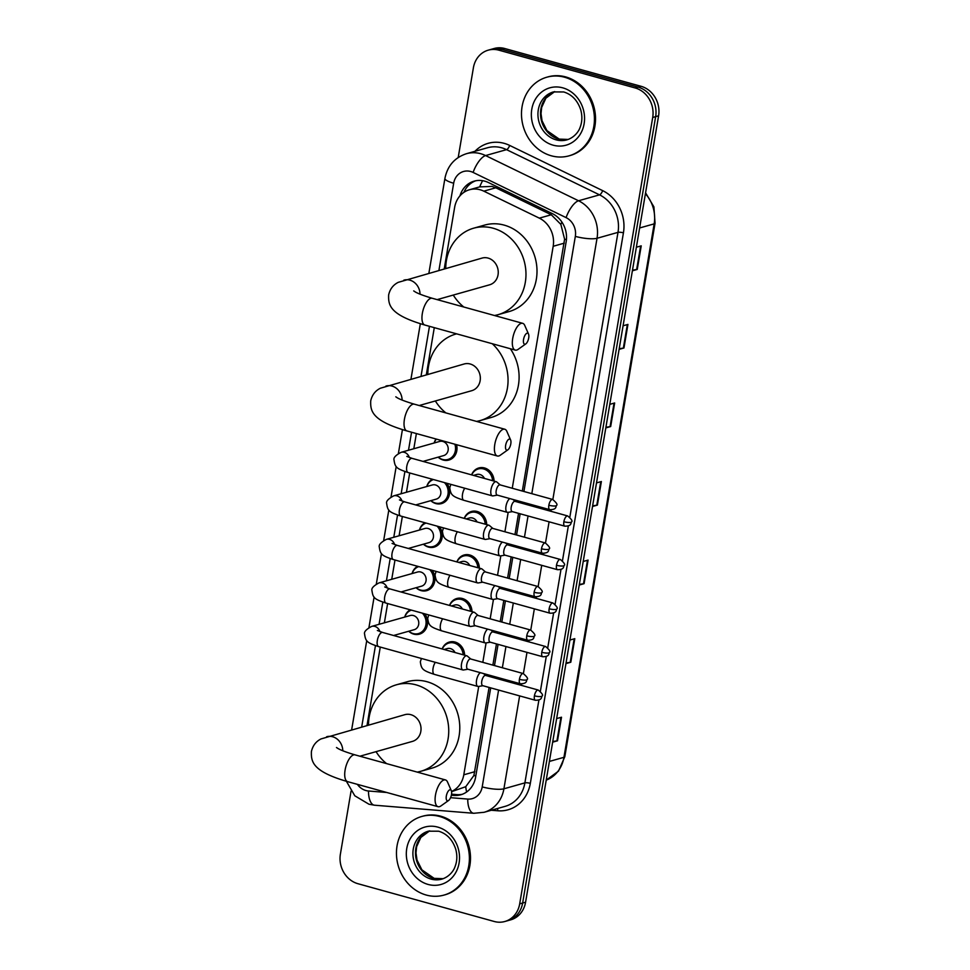 <?xml version="1.0" encoding="UTF-8"?>
<svg xmlns="http://www.w3.org/2000/svg" width="970" height="970" viewBox="0 0 970 970"><rect width="100%" height="100%" fill="white"/><g stroke="black" fill="none" stroke-linecap="round" stroke-linejoin="round"><path stroke-width="1.45" d="M471.59 474.863A13.071 11.555 74.2 0 1 478.853 467.952A13.071 11.555 74.2 0 1 484.527 467.964A13.071 11.555 74.2 0 1 494.07 481.096M464.23 518.38A13.071 11.555 74.2 0 1 471.493 511.469A13.071 11.555 74.2 0 1 477.167 511.481A13.071 11.555 74.2 0 1 486.71 524.612M456.87 561.909A13.071 11.555 74.2 0 1 464.133 554.998A13.071 11.555 74.2 0 1 469.807 555.01A13.071 11.555 74.2 0 1 479.35 568.141M449.51 605.425A13.071 11.555 74.2 0 1 456.761 598.514A13.071 11.555 74.2 0 1 462.447 598.526A13.071 11.555 74.2 0 1 471.99 611.658M442.15 648.954A13.071 11.555 74.2 0 1 449.401 642.043A13.071 11.555 74.2 0 1 455.075 642.055A13.071 11.555 74.2 0 1 464.618 655.187M424.799 613.84A13.071 11.555 74.2 0 1 419.44 634.15A13.071 11.555 74.2 0 1 413.766 634.137A13.071 11.555 74.2 0 1 408.697 631.24M432.159 570.324A13.071 11.555 74.2 0 1 426.8 590.621A13.071 11.555 74.2 0 1 421.125 590.621A13.071 11.555 74.2 0 1 416.057 587.711M456.555 444.696A13.071 11.555 74.2 0 1 448.892 460.059A13.071 11.555 74.2 0 1 443.217 460.047A13.071 11.555 74.2 0 1 438.149 457.149M446.879 483.278A13.071 11.555 74.2 0 1 441.532 503.575A13.071 11.555 74.2 0 1 435.857 503.575A13.071 11.555 74.2 0 1 430.789 500.666M439.519 526.795A13.071 11.555 74.2 0 1 434.172 547.104A13.071 11.555 74.2 0 1 428.497 547.092A13.071 11.555 74.2 0 1 423.417 544.194M522.321 491.038L564.601 239.19L560.854 224.385L551.287 214.77L495.779 187.78L492.032 186.41L479.653 186.907M512.257 488.249L553.179 246.283A24.505 21.655 -105.8 0 0 539.32 218.141L483.824 191.163A24.505 21.655 -105.8 0 0 480.15 189.768A24.505 21.655 -105.8 0 0 469.504 189.744A24.505 21.655 -105.8 0 0 454.639 207.374L444.26 268.751M451.571 791.678L465.745 786.694L473.893 775.491L489.098 687.439M490.881 676.902L491.087 675.654M492.869 665.129L496.458 643.91M498.24 633.386L498.459 632.137M500.229 621.612L503.818 600.394M505.6 589.857L505.819 588.608M507.589 578.084L511.178 556.865M512.96 546.34L513.178 545.091M514.961 534.567L518.55 513.348M520.32 502.812L520.538 501.563M451.535 791.484A24.505 21.655 -105.8 0 0 463.793 774.8L478.731 686.433M482.805 662.34L486.091 642.904M490.165 618.824L493.463 599.387M497.537 575.295L500.823 555.858M504.897 531.778L508.183 512.342M439.131 299.051L438.949 300.13M434.293 327.654L426.351 374.65M421.222 404.951L421.041 406.03M416.385 433.554L413.814 448.734M409.716 472.972L406.454 492.251M402.356 516.501L399.094 535.779M394.996 560.017L391.734 579.296M387.636 603.546L384.375 622.825M380.276 647.063L367.036 725.342M361.907 755.654L361.725 756.721M434.148 442.999A13.071 11.555 74.2 0 1 436.027 439.01M426.788 486.516A13.071 11.555 74.2 0 1 432.365 479.253M419.428 530.044A13.071 11.555 74.2 0 1 425.005 522.769M412.068 573.561A13.071 11.555 74.2 0 1 417.646 566.298M404.708 617.09A13.071 11.555 74.2 0 1 410.286 609.815M523.921 491.487L566.165 241.736A24.505 21.655 -105.8 0 0 552.306 213.594L488.48 182.566A24.505 21.655 -105.8 0 0 484.806 181.172A24.505 21.655 -105.8 0 0 474.16 181.147A24.505 21.655 -105.8 0 0 459.974 195.843M463.866 192.387A24.505 21.655 74.2 0 1 475.652 180.796M458.216 157.492L473.396 67.791A24.505 21.655 74.2 0 1 488.249 50.161A24.505 21.655 74.2 0 1 498.895 50.185L635.168 87.955A24.505 21.655 74.2 0 1 652.701 117.479L519.69 903.87A24.505 21.655 74.2 0 1 504.837 921.5A24.505 21.655 74.2 0 1 494.191 921.476L357.918 883.706A24.505 21.655 74.2 0 1 340.385 854.182L351.043 791.18M488.249 50.161L494.142 48.5A24.505 21.655 74.2 0 1 504.776 48.524L641.061 86.294L638.114 87.118A24.505 21.655 74.2 0 1 655.647 116.655L522.636 903.046A24.505 21.655 74.2 0 1 507.771 920.675A24.505 21.655 74.2 0 0 522.636 903.046L655.647 116.655A24.505 21.655 74.2 0 0 638.114 87.118L501.842 49.349L638.114 87.118L635.168 87.955M491.196 49.324A24.505 21.655 74.2 0 1 501.842 49.349A24.505 21.655 74.2 0 0 491.196 49.324M451.353 795.242L453.899 795.448A24.505 21.655 -105.8 0 0 460.738 794.794A24.505 21.655 -105.8 0 0 475.603 777.164L490.699 687.875M492.481 677.351L492.699 676.102M494.482 665.578L498.071 644.359M499.841 633.822L500.059 632.586M501.842 622.049L505.431 600.83M507.201 590.306L507.419 589.057M509.201 578.532L512.79 557.313M514.573 546.777L514.779 545.54M516.561 535.003L520.15 513.785M521.933 503.26L522.139 502.011M462.193 794.309A24.505 21.655 74.2 0 1 456.834 794.612L451.547 794.187M641.061 86.294A24.505 21.655 74.2 0 1 658.594 115.818L525.582 902.209A24.505 21.655 74.2 0 1 510.717 919.839L504.837 921.5M566.056 662.922L570.214 662.352A6.535 1.443 9.6 0 0 570.809 662.231L565.934 663.601M569.923 640.03L574.798 638.66L570.809 662.231M552.767 741.48L556.925 740.91A6.535 1.443 9.6 0 0 557.52 740.789L552.645 742.159M556.634 718.588L561.509 717.218L557.52 740.789M605.91 427.249L610.069 426.667A6.535 1.443 9.6 0 0 610.676 426.545L605.801 427.916M609.79 404.357L614.653 402.974L610.676 426.545M619.199 348.679L623.358 348.109A6.535 1.443 9.6 0 0 623.965 347.987L619.09 349.358M623.079 325.787L627.942 324.416L623.965 347.987M632.488 270.121L636.647 269.539A6.535 1.443 9.6 0 0 637.241 269.43L632.379 270.8M636.369 247.229L641.231 245.859L637.241 269.43M579.345 584.364L583.503 583.782A6.535 1.443 9.6 0 0 584.098 583.661L579.223 585.043M583.212 561.472L588.087 560.102L584.098 583.661M592.634 505.806L596.78 505.224A6.535 1.443 9.6 0 0 597.387 505.103L592.512 506.486M596.501 482.914L601.376 481.532L597.387 505.103M551.312 155.794A40.849 36.096 74.2 0 1 521.557 116.448A40.849 36.096 74.2 0 1 546.862 77.2A40.849 36.096 74.2 0 1 564.601 77.236A40.849 36.096 74.2 0 1 594.355 116.582A40.849 36.096 74.2 0 1 569.05 155.831A40.849 36.096 74.2 0 1 551.312 155.794M546.862 77.2L547.965 76.885A40.849 36.096 74.2 0 1 565.704 76.921A40.849 36.096 74.2 0 1 595.459 116.279A40.849 36.096 74.2 0 1 570.154 155.515L569.05 155.831M523.558 339.427A5.723 2.364 105.5 0 0 525.801 343.901A5.723 2.364 105.5 0 0 528.711 337.972A5.723 2.364 105.5 0 0 528.529 334.068A5.723 2.364 105.5 0 0 525.91 333.995A5.723 2.364 105.5 0 0 523.558 339.427M525.801 343.901L518.15 349.345A13.883 5.723 -74.5 0 1 515.252 350.097A13.883 5.723 -74.5 0 1 512.706 338.481A13.883 5.723 -74.5 0 1 522.672 323.325A13.883 5.723 -74.5 0 1 524.77 325.471L528.529 334.068M437.13 299.621L489.62 284.804A13.883 12.27 -105.8 0 0 498.228 271.467A13.883 12.27 -105.8 0 0 488.116 258.093A13.883 12.27 -105.8 0 0 482.078 258.081L398.246 282.343C393.153 284.913 389.952 289.108 388.643 294.953C388.267 304.883 389.37 314.801 424.884 325.047L515.252 350.097M463.793 307.017A44.935 39.709 74.2 0 1 453.281 295.062M445.739 268.326A44.935 39.709 74.2 0 1 473.651 228.192A44.935 39.709 74.2 0 1 493.16 228.229A44.935 39.709 74.2 0 1 525.898 271.515A44.935 39.709 74.2 0 1 498.059 314.692A44.935 39.709 74.2 0 1 494.445 315.505M473.651 228.192L484.685 225.076A44.935 39.709 74.2 0 1 504.194 225.125A44.935 39.709 74.2 0 1 536.931 268.411A44.935 39.709 74.2 0 1 509.092 311.576L498.059 314.692M505.649 445.327A5.723 2.364 105.5 0 0 507.892 449.801A5.723 2.364 105.5 0 0 510.802 443.872A5.723 2.364 105.5 0 0 510.62 439.968A5.723 2.364 105.5 0 0 508.001 439.895A5.723 2.364 105.5 0 0 505.649 445.327M507.892 449.801L500.241 455.245A13.883 5.723 -74.5 0 1 497.343 455.997A13.883 5.723 -74.5 0 1 494.797 444.381A13.883 5.723 -74.5 0 1 504.764 429.225A13.883 5.723 -74.5 0 1 506.861 431.371L510.62 439.968M419.222 405.521L471.711 390.704A13.883 12.27 -105.8 0 0 480.32 377.366A13.883 12.27 -105.8 0 0 470.195 363.992A13.883 12.27 -105.8 0 0 464.169 363.98L380.325 388.242C375.245 390.813 372.043 395.008 370.722 400.853C370.358 410.783 371.462 420.701 406.963 430.947L497.343 455.997M445.885 412.917A44.935 39.709 74.2 0 1 435.36 400.962M427.818 374.226A44.935 39.709 74.2 0 1 455.742 334.092A44.935 39.709 74.2 0 1 456.64 333.85L455.742 334.092M492.275 343.732A44.935 39.709 74.2 0 1 507.468 387.77A44.935 39.709 74.2 0 1 480.138 420.592A44.935 39.709 74.2 0 1 476.525 421.404M510.341 348.739A44.935 39.709 74.2 0 1 491.184 417.476L480.138 420.592M446.333 796.018A5.723 2.364 105.5 0 0 448.576 800.492A5.723 2.364 105.5 0 0 451.486 794.563A5.723 2.364 105.5 0 0 451.305 790.671A5.723 2.364 105.5 0 0 448.686 790.598A5.723 2.364 105.5 0 0 446.333 796.018M448.576 800.492L440.926 805.937A13.883 5.723 -74.5 0 1 438.028 806.688A13.883 5.723 -74.5 0 1 435.481 795.073A13.883 5.723 -74.5 0 1 445.448 779.928A13.883 5.723 -74.5 0 1 447.546 782.062L451.305 790.671M359.906 756.212L412.395 741.407A13.883 12.27 -105.8 0 0 421.004 728.058A13.883 12.27 -105.8 0 0 410.88 714.684A13.883 12.27 -105.8 0 0 404.854 714.672L321.009 738.934C315.929 741.504 312.728 745.7 311.406 751.544C311.043 761.486 312.146 771.393 347.648 781.65L438.028 806.688M386.569 763.608A44.935 39.709 74.2 0 1 376.045 751.653M368.503 724.929A44.935 39.709 74.2 0 1 396.427 684.796A44.935 39.709 74.2 0 1 415.936 684.832A44.935 39.709 74.2 0 1 448.661 728.118A44.935 39.709 74.2 0 1 420.822 771.283A44.935 39.709 74.2 0 1 417.209 772.096M396.427 684.796L407.461 681.68A44.935 39.709 74.2 0 1 426.97 681.716A44.935 39.709 74.2 0 1 459.707 725.002A44.935 39.709 74.2 0 1 431.868 768.167L420.822 771.283M426.279 895.055A40.849 36.096 74.2 0 1 396.524 855.698A40.849 36.096 74.2 0 1 421.829 816.449A40.849 36.096 74.2 0 1 439.568 816.485A40.849 36.096 74.2 0 1 469.322 855.843A40.849 36.096 74.2 0 1 444.017 895.08A40.849 36.096 74.2 0 1 426.279 895.055M421.829 816.449L422.932 816.146A40.849 36.096 74.2 0 1 440.671 816.182A40.849 36.096 74.2 0 1 470.426 855.528A40.849 36.096 74.2 0 1 445.121 894.776L444.017 895.08M406.806 456.385L412.056 458.361A7.348 3.031 105.5 0 0 406.782 466.376A7.348 3.031 105.5 0 0 406.709 466.825A7.348 3.031 105.5 0 0 408.127 472.536C396.269 468.571 395.093 467.419 394.014 459.938C393.335 457.743 395.699 455.197 401.107 452.323L439.665 441.435A7.348 6.499 74.2 0 1 442.853 441.447A7.348 6.499 74.2 0 1 448.213 448.528A7.348 6.499 74.2 0 1 443.654 455.597L423.041 461.405M454.869 444.224A12.258 10.828 74.2 0 1 447.934 459.477A12.258 10.828 74.2 0 1 442.611 459.465A12.258 10.828 74.2 0 1 438.258 457.112M434.269 442.963A12.258 10.828 74.2 0 1 436.379 439.095M500.217 484.915L496.773 481.981A7.348 3.031 105.5 0 0 496.252 481.702A7.348 3.031 105.5 0 0 495.488 481.714A7.348 3.031 105.5 0 0 490.978 489.717A7.348 3.031 105.5 0 0 492.323 495.864A7.348 3.031 105.5 0 0 492.918 495.9A7.348 3.031 105.5 0 0 493.099 495.852M548.85 505.237A5.311 2.195 105.5 0 1 552.658 499.453L500.011 484.854A5.311 2.195 105.5 0 0 499.465 484.867A5.311 2.195 105.5 0 0 496.203 490.65A5.311 2.195 105.5 0 0 497.173 495.088L549.82 509.686C556.998 509.626 555.58 506.582 556.477 505.455A5.311 1.176 9.6 0 1 555.907 505.855A5.311 1.176 -170.4 0 1 548.85 505.237A5.311 2.195 105.5 0 0 549.82 509.686M399.446 499.902L404.696 501.878A7.348 3.031 105.5 0 0 399.422 509.905A7.348 3.031 105.5 0 0 399.349 510.341A7.348 3.031 105.5 0 0 400.768 516.052C388.909 512.099 387.733 510.947 386.654 503.466C385.975 501.26 388.339 498.725 393.747 495.84L432.305 484.964A7.348 6.499 74.2 0 1 435.494 484.964A7.348 6.499 74.2 0 1 440.853 492.057A7.348 6.499 74.2 0 1 436.294 499.113L415.681 504.933M444.454 482.599A12.258 10.828 74.2 0 1 447.958 494.445A12.258 10.828 74.2 0 1 440.574 503.006A12.258 10.828 74.2 0 1 435.251 502.993A12.258 10.828 74.2 0 1 430.898 500.641M426.909 486.479A12.258 10.828 74.2 0 1 433.457 479.556M492.857 528.432L489.413 525.497A7.348 3.031 105.5 0 0 488.892 525.219A7.348 3.031 105.5 0 0 488.128 525.231A7.348 3.031 105.5 0 0 483.618 533.245A7.348 3.031 105.5 0 0 484.964 539.393A7.348 3.031 105.5 0 0 485.558 539.417A7.348 3.031 105.5 0 0 485.74 539.381M541.49 548.765A5.311 2.195 105.5 0 1 545.298 542.97L492.651 528.383A5.311 2.195 105.5 0 0 492.093 528.395A5.311 2.195 105.5 0 0 488.844 534.179A5.311 2.195 105.5 0 0 489.814 538.617L542.46 553.203C549.638 553.155 548.22 550.111 549.117 548.971A5.311 1.176 9.6 0 1 548.547 549.384A5.311 1.176 -170.4 0 1 541.49 548.765A5.311 2.195 105.5 0 0 542.46 553.203M392.086 543.43L397.324 545.407A7.348 3.031 105.5 0 0 392.05 553.421A7.348 3.031 105.5 0 0 391.989 553.87A7.348 3.031 105.5 0 0 393.408 559.581C381.549 555.616 380.373 554.464 379.294 546.983C378.615 544.788 380.98 542.242 386.387 539.356L424.945 528.48A7.348 6.499 74.2 0 1 428.134 528.492A7.348 6.499 74.2 0 1 433.493 535.573A7.348 6.499 74.2 0 1 428.934 542.642L408.321 548.45M437.094 526.128A12.258 10.828 74.2 0 1 440.598 537.974A12.258 10.828 74.2 0 1 433.214 546.522A12.258 10.828 74.2 0 1 427.891 546.51A12.258 10.828 74.2 0 1 423.538 544.158M419.549 530.008A12.258 10.828 74.2 0 1 426.097 523.072M485.497 571.961L482.054 569.026A7.348 3.031 105.5 0 0 481.532 568.747A7.348 3.031 105.5 0 0 480.768 568.759A7.348 3.031 105.5 0 0 476.258 576.762A7.348 3.031 105.5 0 0 477.604 582.909A7.348 3.031 105.5 0 0 478.198 582.946A7.348 3.031 105.5 0 0 478.38 582.897M534.13 592.282A5.311 2.195 105.5 0 1 537.938 586.498L485.291 571.9A5.311 2.195 105.5 0 0 484.733 571.912A5.311 2.195 105.5 0 0 481.484 577.696A5.311 2.195 105.5 0 0 482.454 582.133L535.1 596.732C542.279 596.671 540.86 593.628 541.757 592.5A5.311 1.176 9.6 0 1 541.187 592.9A5.311 1.176 -170.4 0 1 534.13 592.282A5.311 2.195 105.5 0 0 535.1 596.732M384.726 586.947L389.964 588.923A7.348 3.031 105.5 0 0 384.69 596.95A7.348 3.031 105.5 0 0 384.629 597.387A7.348 3.031 105.5 0 0 386.036 603.097C374.19 599.145 373.013 597.993 371.934 590.512C371.255 588.305 373.62 585.771 379.027 582.885L417.585 572.009A7.348 6.499 74.2 0 1 420.774 572.009A7.348 6.499 74.2 0 1 426.133 579.09A7.348 6.499 74.2 0 1 421.574 586.159L400.962 591.979M429.734 569.645A12.258 10.828 74.2 0 1 433.238 581.491A12.258 10.828 74.2 0 1 425.854 590.051A12.258 10.828 74.2 0 1 420.531 590.039A12.258 10.828 74.2 0 1 416.178 587.687M412.189 573.525A12.258 10.828 74.2 0 1 418.737 566.601M478.137 615.477L474.694 612.543A7.348 3.031 105.5 0 0 474.172 612.264A7.348 3.031 105.5 0 0 473.408 612.276A7.348 3.031 105.5 0 0 468.898 620.291A7.348 3.031 105.5 0 0 470.244 626.438A7.348 3.031 105.5 0 0 470.826 626.462A7.348 3.031 105.5 0 0 471.008 626.426M526.771 635.811A5.311 2.195 105.5 0 1 530.578 630.015L477.931 615.429A5.311 2.195 105.5 0 0 477.373 615.441A5.311 2.195 105.5 0 0 474.124 621.224A5.311 2.195 105.5 0 0 475.094 625.662L527.741 640.248C534.919 640.2 533.488 637.157 534.397 636.017A5.311 1.176 9.6 0 1 533.815 636.429A5.311 1.176 -170.4 0 1 526.771 635.811A5.311 2.195 105.5 0 0 527.741 640.248M377.354 630.476L382.604 632.452A7.348 3.031 105.5 0 0 377.33 640.467A7.348 3.031 105.5 0 0 377.257 640.915A7.348 3.031 105.5 0 0 378.676 646.626C366.83 642.661 365.654 641.51 364.575 634.028C363.895 631.834 366.26 629.287 371.655 626.402L410.225 615.526A7.348 6.499 74.2 0 1 413.414 615.538A7.348 6.499 74.2 0 1 418.773 622.619A7.348 6.499 74.2 0 1 414.214 629.688L393.602 635.495M422.374 613.173A12.258 10.828 74.2 0 1 425.866 625.019A12.258 10.828 74.2 0 1 418.482 633.568A12.258 10.828 74.2 0 1 413.171 633.555A12.258 10.828 74.2 0 1 408.819 631.203M404.829 617.053A12.258 10.828 74.2 0 1 411.377 610.118M470.765 659.006L467.322 656.072A7.348 3.031 105.5 0 0 466.812 655.793A7.348 3.031 105.5 0 0 466.049 655.805A7.348 3.031 105.5 0 0 461.538 663.807A7.348 3.031 105.5 0 0 462.884 669.955A7.348 3.031 105.5 0 0 463.466 669.979A7.348 3.031 105.5 0 0 463.648 669.943M519.411 679.327A5.311 2.195 105.5 0 1 523.218 673.544L470.571 658.945A5.311 2.195 105.5 0 0 470.013 658.957A5.311 2.195 105.5 0 0 466.764 664.741A5.311 2.195 105.5 0 0 467.734 669.179L520.381 683.777C527.559 683.717 526.128 680.673 527.037 679.546A5.311 1.176 9.6 0 1 526.455 679.946A5.311 1.176 -170.4 0 1 519.411 679.327A5.311 2.195 105.5 0 0 520.381 683.777M473.518 475.397L476.719 474.488A7.348 6.499 74.2 0 1 479.92 474.5A7.348 6.499 74.2 0 1 484.454 478.428M471.747 474.9A12.258 10.828 74.2 0 1 478.331 468.946A12.258 10.828 74.2 0 1 483.654 468.959A12.258 10.828 74.2 0 1 492.578 480.683M563.861 521.727A5.311 2.195 105.5 0 1 567.668 515.943L515.021 501.344A5.311 2.195 105.5 0 0 514.476 501.357A5.311 2.195 105.5 0 0 511.214 507.14A5.311 2.195 105.5 0 0 512.184 511.578L564.831 526.176C572.009 526.116 570.59 523.072 571.488 521.945A5.311 1.176 9.6 0 1 570.918 522.345A5.311 1.176 -170.4 0 1 563.861 521.727A5.311 2.195 105.5 0 0 564.831 526.176M509.747 498.58A7.348 3.031 105.5 0 0 506.013 506.122A7.348 3.031 105.5 0 0 507.334 512.354A7.348 3.031 105.5 0 0 507.928 512.378A7.348 3.031 105.5 0 0 508.11 512.342M466.158 518.914L469.359 518.016A7.348 6.499 74.2 0 1 472.56 518.016A7.348 6.499 74.2 0 1 477.082 521.945M464.387 518.429A12.258 10.828 74.2 0 1 470.971 512.463A12.258 10.828 74.2 0 1 476.294 512.475A12.258 10.828 74.2 0 1 485.218 524.2M556.501 565.255A5.311 2.195 105.5 0 1 560.308 559.46L507.662 544.873A5.311 2.195 105.5 0 0 507.104 544.885A5.311 2.195 105.5 0 0 503.854 550.657A5.311 2.195 105.5 0 0 504.824 555.107L557.471 569.693C564.649 569.645 563.23 566.589 564.128 565.462A5.311 1.176 9.6 0 1 563.558 565.874A5.311 1.176 -170.4 0 1 556.501 565.255A5.311 2.195 105.5 0 0 557.471 569.693M502.387 542.097A7.348 3.031 105.5 0 0 498.641 549.638A7.348 3.031 105.5 0 0 499.974 555.883A7.348 3.031 105.5 0 0 500.568 555.907A7.348 3.031 105.5 0 0 500.75 555.858M458.798 562.442L461.999 561.533A7.348 6.499 74.2 0 1 465.188 561.545A7.348 6.499 74.2 0 1 469.722 565.474M457.028 561.945A12.258 10.828 74.2 0 1 463.611 555.992A12.258 10.828 74.2 0 1 468.934 556.004A12.258 10.828 74.2 0 1 477.858 567.729M549.141 608.772A5.311 2.195 105.5 0 1 552.948 602.988L500.302 588.39A5.311 2.195 105.5 0 0 499.744 588.402A5.311 2.195 105.5 0 0 496.494 594.186A5.311 2.195 105.5 0 0 497.464 598.623L550.111 613.222C557.289 613.161 555.858 610.118 556.768 608.99A5.311 1.176 9.6 0 1 556.186 609.39A5.311 1.176 -170.4 0 1 549.141 608.772A5.311 2.195 105.5 0 0 550.111 613.222M495.027 585.625A7.348 3.031 105.5 0 0 491.281 593.167A7.348 3.031 105.5 0 0 492.614 599.399A7.348 3.031 105.5 0 0 493.209 599.424A7.348 3.031 105.5 0 0 493.39 599.387M451.438 605.959L454.639 605.062A7.348 6.499 74.2 0 1 457.828 605.062A7.348 6.499 74.2 0 1 462.363 608.99M449.656 605.474A12.258 10.828 74.2 0 1 456.252 599.508A12.258 10.828 74.2 0 1 461.575 599.521A12.258 10.828 74.2 0 1 470.498 611.245M541.781 652.301A5.311 2.195 105.5 0 1 545.589 646.505L492.942 631.919A5.311 2.195 105.5 0 0 492.384 631.931A5.311 2.195 105.5 0 0 489.135 637.702A5.311 2.195 105.5 0 0 490.105 642.152L542.751 656.738C549.929 656.69 548.499 653.635 549.408 652.507A5.311 1.176 9.6 0 1 548.826 652.919A5.311 1.176 -170.4 0 1 541.781 652.301A5.311 2.195 105.5 0 0 542.751 656.738M487.667 629.142A7.348 3.031 105.5 0 0 483.921 636.684A7.348 3.031 105.5 0 0 485.255 642.928A7.348 3.031 105.5 0 0 485.837 642.952A7.348 3.031 105.5 0 0 486.018 642.904M444.078 649.488L447.279 648.578A7.348 6.499 74.2 0 1 450.468 648.59A7.348 6.499 74.2 0 1 455.003 652.519M442.296 648.991A12.258 10.828 74.2 0 1 448.892 643.037A12.258 10.828 74.2 0 1 454.215 643.049A12.258 10.828 74.2 0 1 463.139 654.774M534.421 695.817A5.311 2.195 105.5 0 1 538.229 690.034L485.582 675.435A5.311 2.195 105.5 0 0 485.024 675.447A5.311 2.195 105.5 0 0 481.775 681.231A5.311 2.195 105.5 0 0 482.745 685.669L535.391 700.267C542.569 700.207 541.139 697.163 542.048 696.036A5.311 1.176 9.6 0 1 541.466 696.436A5.311 1.176 -170.4 0 1 534.421 695.817A5.311 2.195 105.5 0 0 535.391 700.267M480.295 672.671A7.348 3.031 105.5 0 0 476.561 680.212A7.348 3.031 105.5 0 0 477.895 686.445A7.348 3.031 105.5 0 0 478.477 686.469A7.348 3.031 105.5 0 0 478.659 686.433M495.779 187.78L483.824 191.163M566.432 239.651A24.505 5.42 -170.4 0 1 564.601 239.19M560.854 224.385A24.505 9.009 -64.1 0 1 561.921 222.118M475.809 775.964A24.505 5.42 -170.4 0 1 473.893 775.491M479.677 186.87A24.505 9.009 -64.1 0 1 482.623 180.699M466.631 791.981A24.505 10.9 -85.3 0 1 465.745 786.694M551.287 214.77L539.32 218.141M564.249 243.155L553.179 246.283M474.851 771.683L463.793 774.8M531.815 493.669L575.331 236.377A16.345 14.441 -105.8 0 0 566.092 217.619L473.117 172.43A16.345 14.441 -105.8 0 0 470.668 171.496A16.345 14.441 -105.8 0 0 453.669 183.233L438.949 270.242M466.497 153.684A32.677 28.882 74.2 0 1 480.683 153.709A32.677 28.882 74.2 0 1 485.582 155.564L506.558 149.647A32.677 28.882 -105.8 0 0 501.66 147.792A32.677 28.882 -105.8 0 0 487.474 147.767L466.497 153.684C454.651 157.613 447.449 165.87 444.915 178.431A16.345 3.613 9.6 0 0 453.669 183.233M357.372 784.342A16.345 14.441 -105.8 0 0 365.969 790.55A16.345 14.441 -105.8 0 0 368.491 790.999L386.8 792.49M346.399 781.299L354.802 795.788L368.964 804.227L374.529 805.209A16.345 7.263 -85.3 0 1 368.491 790.999M474.985 151.284A36.763 32.495 74.2 0 1 504.157 143.342A36.763 32.495 74.2 0 1 509.674 145.427L602.649 190.629A36.763 32.495 74.2 0 1 623.431 232.836L530.323 783.348A36.763 32.495 74.2 0 1 497.755 810.774L491.341 810.253M652.701 117.479L658.594 115.818M498.895 50.185L504.776 48.524M519.69 903.87L525.582 902.209M473.117 172.43A16.345 6.014 -64.1 0 1 485.582 155.564L578.557 200.766L599.533 194.849L506.558 149.647A4.086 1.503 115.9 0 0 509.674 145.427M566.092 217.619A16.345 6.014 -64.1 0 1 578.557 200.766A32.677 28.882 74.2 0 1 597.035 238.28L617.999 232.363A32.677 28.882 -105.8 0 0 599.533 194.849A4.086 1.503 115.9 0 0 602.649 190.629M519.629 695.89L503.915 788.792L524.891 782.875L538.908 700.025M450.565 797.679L467.746 799.074A16.345 14.441 -105.8 0 0 482.211 786.888A16.345 3.613 9.6 0 0 503.915 788.792A32.677 28.882 74.2 0 1 484.103 812.29L505.079 806.373A32.677 28.882 -105.8 0 0 524.891 782.875A4.086 0.897 -170.4 0 1 530.323 783.348M575.331 236.377A16.345 3.613 9.6 0 0 597.035 238.28L552.851 499.501M551.093 509.88L550.863 511.275M549.081 521.812L545.492 543.03M543.733 553.397L543.491 554.804M541.721 565.328L538.132 586.547M536.374 596.926L536.131 598.32M534.349 608.845L530.76 630.076M529.014 640.442L528.771 641.849M526.989 652.373L523.4 673.592M521.654 683.971L521.411 685.366M540.387 691.234L546.268 656.496M547.759 647.705L553.627 612.979M555.119 604.189L560.987 569.451M562.479 560.66L568.347 525.934M569.839 517.143L617.999 232.363A4.086 0.897 -170.4 0 1 623.431 232.836M429.467 326.32L421.041 376.142M411.559 432.22L408.503 450.225M404.902 471.541L401.143 493.754M397.542 515.058L393.784 537.271M390.183 558.587L386.424 580.8M382.823 602.103L379.064 624.316M375.463 645.632L361.725 726.833M482.211 786.888L498.592 690.07M500.374 679.534L500.581 678.285M502.363 667.76L505.952 646.541M507.734 636.017L507.94 634.768M509.723 624.244L513.312 603.025M515.094 592.488L515.312 591.239M517.083 580.715L520.672 559.496M522.454 548.971L522.672 547.723M524.455 537.198L528.044 515.979M529.814 505.443L530.032 504.194M497.755 810.774A4.086 1.819 94.7 0 0 497.44 808.531M374.529 805.209L473.784 813.284A16.345 7.263 -85.3 0 1 467.746 799.074M456.834 794.612L453.899 795.448M639.618 227.974L654.168 223.864A8.172 1.807 9.6 0 0 655.053 223.245L564.819 756.697A8.172 1.807 -170.4 0 1 563.946 757.315L654.168 223.864A32.677 28.882 -105.8 0 0 645.414 193.721M564.819 756.697L558.49 771.15L546.231 780.135A32.677 28.882 -105.8 0 0 563.946 757.315L549.396 761.426M596.78 505.224L600.757 481.714M610.069 426.667L614.046 403.144M623.358 348.109L627.335 324.586M636.647 269.539L640.624 246.028M583.503 583.782L587.48 560.272M570.214 662.352L574.191 638.83M556.925 740.91L560.903 717.388M556.113 139.838A24.905 22.007 74.2 0 1 537.974 115.842A24.905 22.007 74.2 0 1 553.397 91.92L563.703 91.956C571.863 94.442 577.538 100.407 580.727 109.828C582.485 116.242 582.206 122.281 579.878 127.931C579.102 130.416 575.113 137.316 566.929 139.862A24.905 22.007 74.2 0 1 556.113 139.838M553.106 145.173A29.803 26.335 74.2 0 1 531.79 109.258A29.803 26.335 74.2 0 1 562.806 87.858A29.803 26.335 74.2 0 1 584.122 123.76A29.803 26.335 74.2 0 1 553.106 145.173M554.707 91.604L545.867 98.2L541.648 107.476L541.03 113.66L542.036 120.741L546.91 130.574L559.205 139.098L568.202 139.45A24.905 22.007 74.2 0 1 558.684 139.11A24.905 22.007 74.2 0 1 540.605 115.879A24.905 22.007 74.2 0 1 554.682 91.617M420.034 294.177A13.883 12.27 -105.8 0 0 409.886 280.16A13.883 12.27 -105.8 0 0 403.859 280.148M413.717 290.915L414.942 291.727C415.014 291.703 417.549 293.934 432.305 298.287A13.883 5.723 105.5 0 0 422.338 313.431A13.883 5.723 105.5 0 0 424.884 325.047M402.113 400.076A13.883 12.27 -105.8 0 0 391.977 386.06A13.883 12.27 -105.8 0 0 385.951 386.048M395.808 396.815L397.033 397.627C397.106 397.603 399.64 399.834 414.384 404.187A13.883 5.723 105.5 0 0 404.417 419.331A13.883 5.723 105.5 0 0 406.963 430.947M342.798 750.78A13.883 12.27 -105.8 0 0 332.661 736.751A13.883 12.27 -105.8 0 0 326.635 736.739M336.493 747.506L337.718 748.331C337.79 748.294 340.325 750.537 355.068 754.878A13.883 5.723 105.5 0 0 345.102 770.022A13.883 5.723 105.5 0 0 347.648 781.65M431.08 879.087A24.905 22.007 74.2 0 1 412.941 855.103A24.905 22.007 74.2 0 1 428.364 831.181L438.67 831.217C446.83 833.703 452.505 839.656 455.694 849.089C457.452 855.504 457.173 861.53 454.833 867.18C454.069 869.678 450.08 876.577 441.883 879.111A24.905 22.007 74.2 0 1 431.08 879.087M428.073 884.434A29.803 26.335 74.2 0 1 406.757 848.52A29.803 26.335 74.2 0 1 437.773 827.107A29.803 26.335 74.2 0 1 459.089 863.021A29.803 26.335 74.2 0 1 428.073 884.434M443.144 878.711A24.905 22.007 74.2 0 1 433.651 878.371A24.905 22.007 74.2 0 1 415.572 855.14A24.905 22.007 74.2 0 1 429.649 830.866L420.834 837.449L416.615 846.737L415.997 852.909L417.003 859.99L421.877 869.823L434.16 878.359L443.169 878.699M401.107 452.323A7.348 6.499 74.2 0 1 404.296 452.323A7.348 6.499 74.2 0 1 409.316 457.5M393.747 495.84A7.348 6.499 74.2 0 1 396.936 495.852A7.348 6.499 74.2 0 1 401.956 501.029M386.387 539.356A7.348 6.499 74.2 0 1 389.576 539.368A7.348 6.499 74.2 0 1 394.596 544.546M379.027 582.885A7.348 6.499 74.2 0 1 382.216 582.885A7.348 6.499 74.2 0 1 387.236 588.075M371.655 626.402A7.348 6.499 74.2 0 1 374.856 626.414A7.348 6.499 74.2 0 1 379.876 631.591M464.739 488.225A7.348 3.031 105.5 0 0 462.46 494.603A7.348 3.031 105.5 0 0 463.878 500.314C452.02 496.349 450.844 495.197 449.765 487.716L450.868 484.382M457.379 531.742A7.348 3.031 105.5 0 0 455.1 538.12A7.348 3.031 105.5 0 0 456.518 543.83C444.66 539.878 443.484 538.726 442.405 531.245L443.508 527.898M450.019 575.271A7.348 3.031 105.5 0 0 447.74 581.648A7.348 3.031 105.5 0 0 449.146 587.359C437.3 583.394 436.124 582.242 435.045 574.761L436.148 571.427M442.659 618.787A7.348 3.031 105.5 0 0 440.38 625.165A7.348 3.031 105.5 0 0 441.786 630.876C429.94 626.923 428.764 625.771 427.685 618.29L428.788 614.944M435.3 662.316A7.348 3.031 105.5 0 0 433.008 668.694A7.348 3.031 105.5 0 0 434.427 674.405C422.58 670.44 421.404 669.288 420.325 661.807L421.429 658.472M480.732 186.579L469.504 189.744M473.784 813.284L484.103 812.29M444.915 178.431L428.91 273.079M420.337 323.725L410.989 378.979M402.429 429.625L398.403 453.426M396.196 466.497L391.043 496.943M388.825 510.014L383.683 540.472M381.465 553.543L376.324 583.988M374.105 597.059L368.952 627.517M366.745 640.588L351.673 729.67M645.571 192.812L653.913 206.889L655.053 223.245M432.305 298.287L522.672 323.325M414.384 404.187L504.764 429.225M355.068 754.878L445.448 779.928M552.658 499.453C556.562 502.763 557.835 504.764 556.477 505.455M408.127 472.536L492.323 495.864M447.934 459.477L452.541 458.179M412.056 458.361L496.252 481.702M497.38 495.149L492.918 495.9M545.298 542.97C549.202 546.292 550.463 548.292 549.117 548.971M400.768 516.052L484.964 539.393M440.574 503.006L445.181 501.708M404.696 501.878L488.892 525.219M490.02 538.677L485.558 539.417M537.938 586.498C541.83 589.808 543.103 591.809 541.757 592.5M393.408 559.581L477.604 582.909M433.214 546.522L437.809 545.225M397.324 545.407L481.532 568.747M482.66 582.194L478.198 582.946M530.578 630.015C534.47 633.337 535.743 635.338 534.397 636.017M386.036 603.097L470.244 626.438M425.854 590.051L430.45 588.754M389.964 588.923L474.172 612.264M475.3 625.723L470.826 626.462M523.218 673.544C527.11 676.854 528.383 678.854 527.037 679.546M378.676 646.626L462.884 669.955M418.482 633.568L423.09 632.27M382.604 632.452L466.812 655.793M467.928 669.239L463.466 669.979M567.668 515.943C571.572 519.253 572.846 521.254 571.488 521.945M515.228 501.405L512.96 499.465M478.331 468.946L482.939 467.649M463.878 500.314L507.334 512.354M512.39 511.639L507.928 512.378M560.308 559.46C564.2 562.782 565.474 564.783 564.128 565.462M507.868 544.922L505.6 542.994M470.971 512.463L475.579 511.166M456.518 543.83L499.974 555.883M505.03 555.155L500.568 555.907M552.948 602.988C556.841 606.298 558.114 608.299 556.768 608.99M500.508 588.45L498.228 586.51M463.611 555.992L468.219 554.694M449.146 587.359L492.614 599.399M497.671 598.684L493.209 599.424M545.589 646.505C549.481 649.827 550.754 651.828 549.408 652.507M493.136 631.967L490.868 630.039M456.252 599.508L460.859 598.211M441.786 630.876L485.255 642.928M490.311 642.201L485.837 642.952M538.229 690.034C542.121 693.344 543.394 695.344 542.048 696.036M485.776 675.496L483.509 673.556M448.892 643.037L453.499 641.74M434.427 674.405L477.895 686.445M482.939 685.729L478.477 686.469"/></g></svg>
